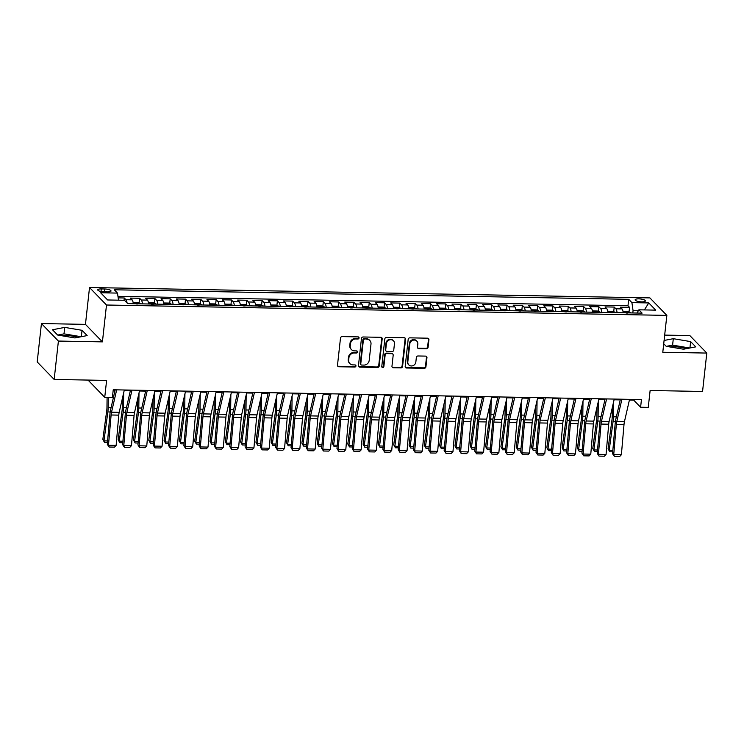 <?xml version="1.0" encoding="UTF-8"?>
<svg xmlns="http://www.w3.org/2000/svg" width="744" height="744" viewBox="0 0 744 744"><rect width="100%" height="100%" fill="white"/><g stroke="black" fill="none" stroke-linecap="round" stroke-linejoin="round"><path stroke-width="1.12" d="M359.064 337.971A1.107 1.004 135.9 0 0 358.124 336.893L342.156 336.595A1.581 1.442 135.9 0 0 340.492 338.074L337.497 365.211A1.581 1.442 135.9 0 0 338.827 366.746L354.795 367.043A1.107 1.004 135.9 0 0 355.706 365.22A1.107 1.004 135.9 0 0 355.028 364.932L352.963 364.895A5.05 4.604 135.9 0 1 348.685 359.975L348.936 357.715A5.05 4.604 135.9 0 1 354.274 352.982L356.348 353.019A1.107 1.004 135.9 0 0 357.25 351.196A1.107 1.004 135.9 0 0 356.581 350.908L354.507 350.87A5.05 4.604 135.9 0 1 350.238 345.96L350.48 343.7A5.05 4.604 135.9 0 1 355.827 338.966L357.892 339.004A1.107 1.004 135.9 0 0 359.064 337.971M351.419 349.559L350.963 349.094A5.05 4.604 135.9 0 1 349.773 345.486L350.024 343.226A5.05 4.604 135.9 0 1 355.372 338.492L357.436 338.529A1.107 1.004 135.9 0 0 358.524 336.986M337.664 366.067A1.581 1.442 135.9 0 0 338.371 366.271L354.339 366.569A1.107 1.004 135.9 0 0 355.437 365.025M349.875 363.584L349.41 363.109A5.05 4.604 135.9 0 1 348.229 359.51L348.48 357.241A5.05 4.604 135.9 0 1 353.819 352.507L355.883 352.554A1.107 1.004 135.9 0 0 356.981 351.001M686.154 348.713A12.536 3.45 6.3 0 0 674.129 346.713A12.536 3.45 6.3 0 0 669.777 346.918M638.78 298.856A5.143 1.414 6.3 0 0 635.144 299.804A5.143 1.414 6.3 0 0 641.719 301.878A5.143 1.414 6.3 0 0 645.364 300.929A5.143 1.414 6.3 0 0 638.78 298.856M61.185 335.637A12.536 3.45 -173.7 0 1 65.537 335.432A12.536 3.45 -173.7 0 1 77.571 337.432M426.424 348.806A1.581 1.442 135.9 0 0 428.088 347.327L428.925 339.72A1.581 1.442 135.9 0 0 427.595 338.185L409.86 337.85A1.581 1.442 135.9 0 0 408.186 339.329L405.192 366.467A1.581 1.442 135.9 0 0 406.531 368.001L424.266 368.327A1.581 1.442 135.9 0 0 425.931 366.848L426.954 357.65A1.581 1.442 135.9 0 0 425.615 356.116L418.026 355.976A1.581 1.442 135.9 0 0 416.352 357.455L415.849 362.021A4.222 3.85 135.9 0 1 408.8 364.876A4.222 3.85 135.9 0 1 407.814 361.872L409.786 344.007A4.222 3.85 135.9 0 1 416.835 341.143A4.222 3.85 135.9 0 1 417.821 344.156L417.496 347.132A1.581 1.442 135.9 0 0 418.835 348.666L426.424 348.806L425.959 348.332A1.581 1.442 135.9 0 0 427.633 346.853L428.47 339.245A1.581 1.442 135.9 0 0 428.302 338.381M58.404 341.059L102.421 341.868L85.458 324.365L41.441 323.556L58.404 341.059L54.163 379.449L106.606 380.417L104.737 397.315L112.391 397.454L113.246 389.782L641.449 399.575L640.603 407.247L648.256 407.387L650.126 390.498L702.559 391.474L706.8 353.075L689.837 335.572L664.68 335.107M102.421 341.868L106.494 305.012L666.847 315.4L662.783 352.256L706.8 353.075M382.193 338.846A1.581 1.442 135.9 0 0 380.854 337.311L363.118 336.986A1.581 1.442 135.9 0 0 361.454 338.464L358.459 365.602A1.581 1.442 135.9 0 0 359.798 367.136L377.524 367.462A1.581 1.442 135.9 0 0 379.198 365.983L382.193 338.846L381.737 338.381A1.581 1.442 135.9 0 0 381.56 337.516M386.489 337.423L404.224 337.748A1.581 1.442 135.9 0 1 405.564 339.283L402.569 366.42A1.581 1.442 135.9 0 1 400.895 367.899L393.306 367.759A1.581 1.442 135.9 0 1 391.967 366.215L393.185 355.214A1.581 1.442 135.9 0 0 391.846 353.679L386.815 353.586A1.581 1.442 135.9 0 0 385.141 355.065L383.876 366.522A1.107 1.004 135.9 0 1 382.035 367.276A1.107 1.004 135.9 0 1 381.774 366.485L384.825 338.901A1.581 1.442 135.9 0 1 386.489 337.423M54.163 379.449L37.2 361.947L41.441 323.556M629.024 311.969L629.536 307.356L620.347 307.179L622.021 308.909L615.893 308.797A6.426 1.953 91.1 0 1 617.083 312.666M613.716 311.69L614.219 307.067L605.039 306.9L606.713 308.63L600.585 308.509A6.426 1.953 91.1 0 1 601.775 312.387M598.399 311.401L598.911 306.788L589.722 306.612L591.396 308.342L585.277 308.23A6.426 1.953 91.1 0 1 586.458 312.099M583.091 311.113L583.603 306.5L574.414 306.333L576.089 308.053L569.96 307.942A6.426 1.953 91.1 0 1 571.15 311.82M567.784 310.834L568.295 306.221L559.107 306.044L560.781 307.774L554.652 307.663A6.426 1.953 91.1 0 1 555.842 311.531M552.466 310.546L552.978 305.933L543.79 305.765L545.464 307.486L539.344 307.374A6.426 1.953 91.1 0 1 540.535 311.252M537.159 310.267L537.67 305.654L528.482 305.477L530.156 307.207L524.036 307.095A6.426 1.953 91.1 0 1 525.217 310.964M521.851 309.978L522.362 305.366L513.174 305.198L514.848 306.919L508.719 306.807A6.426 1.953 91.1 0 1 509.91 310.685M506.543 309.699L507.045 305.087L497.866 304.91L499.54 306.64L493.411 306.528A6.426 1.953 91.1 0 1 494.602 310.397M491.226 309.411L491.738 304.798L482.549 304.631L484.223 306.351L478.104 306.24A6.426 1.953 91.1 0 1 479.285 310.108M475.918 309.132L476.43 304.51L467.241 304.343L468.915 306.072L462.796 305.961A6.426 1.953 91.1 0 1 463.977 309.829M460.61 308.844L461.122 304.231L451.934 304.064L453.608 305.784L447.479 305.672A6.426 1.953 91.1 0 1 448.669 309.541M445.303 308.565L445.805 303.943L436.626 303.775L438.3 305.505L432.171 305.393A6.426 1.953 91.1 0 1 433.361 309.262M429.986 308.276L430.497 303.664L421.309 303.496L422.983 305.217L416.863 305.105A6.426 1.953 91.1 0 1 418.044 308.974M414.678 307.997L415.189 303.375L406.001 303.208L407.675 304.938L401.546 304.826A6.426 1.953 91.1 0 1 402.737 308.695M399.37 307.709L399.872 303.096L390.693 302.929L392.367 304.649L386.238 304.538A6.426 1.953 91.1 0 1 387.429 308.407M384.053 307.43L384.564 302.808L375.376 302.641L377.05 304.37L370.931 304.259A6.426 1.953 91.1 0 1 372.112 308.128M368.745 307.142L369.257 302.529L360.068 302.362L361.742 304.082L355.623 303.971A6.426 1.953 91.1 0 1 356.804 307.839M353.437 306.863L353.949 302.241L344.76 302.073L346.434 303.803L340.306 303.682A6.426 1.953 91.1 0 1 341.496 307.56M338.129 306.575L338.632 301.962L329.453 301.785L331.127 303.515L324.998 303.403A6.426 1.953 91.1 0 1 326.188 307.272M322.812 306.296L323.324 301.673L314.135 301.506L315.809 303.236L309.69 303.115A6.426 1.953 91.1 0 1 310.871 306.993M307.505 306.007L308.016 301.394L298.828 301.218L300.502 302.947L294.373 302.836A6.426 1.953 91.1 0 1 295.563 306.705M292.197 305.728L292.708 301.106L283.52 300.939L285.194 302.668L279.065 302.548A6.426 1.953 91.1 0 1 280.256 306.426M276.88 305.44L277.391 300.827L268.203 300.65L269.877 302.38L263.757 302.269A6.426 1.953 91.1 0 1 264.948 306.137M261.572 305.161L262.083 300.539L252.895 300.371L254.569 302.101L248.45 301.98A6.426 1.953 91.1 0 1 249.631 305.858M246.264 304.873L246.776 300.26L237.587 300.083L239.261 301.813L233.132 301.701A6.426 1.953 91.1 0 1 234.323 305.57M230.956 304.584L231.458 299.972L222.279 299.804L223.953 301.525L217.825 301.413A6.426 1.953 91.1 0 1 219.015 305.291M215.639 304.305L216.151 299.692L206.962 299.516L208.636 301.246L202.517 301.134A6.426 1.953 91.1 0 1 203.698 305.003M200.331 304.017L200.843 299.404L191.654 299.237L193.328 300.957L187.209 300.846A6.426 1.953 91.1 0 1 188.39 304.724M185.024 303.738L185.535 299.125L176.347 298.949L178.021 300.678L171.892 300.567A6.426 1.953 91.1 0 1 173.082 304.436M169.706 303.45L170.218 298.837L161.039 298.669L162.703 300.39L156.584 300.278A6.426 1.953 91.1 0 1 157.775 304.157M154.399 303.171L154.91 298.558L145.722 298.381L147.396 300.111L141.276 299.999A6.426 1.953 91.1 0 1 142.457 303.868M139.091 302.882L139.602 298.27L130.414 298.102L132.088 299.823A6.426 1.953 91.1 0 1 133.278 303.701M104.123 291.871L107.489 291.927A4.985 1.376 6.3 0 0 111.023 291.016A4.985 1.376 6.3 0 0 104.653 288.998L101.277 288.932A4.985 1.376 6.3 0 0 97.752 289.853A4.985 1.376 6.3 0 0 104.123 291.871M106.494 305.012L89.522 287.51L649.884 297.898L666.847 315.4M629.536 307.356L627.992 305.765L628.708 299.321L114.278 289.779L117.487 293.089L118.51 300.176M628.708 299.321L631.916 302.631L648.759 302.938L655.734 310.136L638.891 309.82L642.1 313.131L127.67 303.599L124.462 300.278L107.62 299.972L100.645 292.783L117.487 293.089M124.034 300.278L124.285 297.981L125.959 299.711A6.426 1.953 91.1 0 1 127.085 302.985M139.602 298.27L141.276 299.999M154.91 298.558L156.584 300.278M170.218 298.837L171.892 300.567M185.535 299.125L187.209 300.846M200.843 299.404L202.517 301.134M216.151 299.692L217.825 301.413M231.458 299.972L233.132 301.701M246.776 300.26L248.45 301.98M262.083 300.539L263.757 302.269M277.391 300.827L279.065 302.548M292.708 301.106L294.373 302.836M308.016 301.394L309.69 303.115M323.324 301.673L324.998 303.403M338.632 301.962L340.306 303.682M353.949 302.241L355.623 303.971M369.257 302.529L370.931 304.259M384.564 302.808L386.238 304.538M399.872 303.096L401.546 304.826M415.189 303.375L416.863 305.105M430.497 303.664L432.171 305.393M445.805 303.943L447.479 305.672M461.122 304.231L462.796 305.961M476.43 304.51L478.104 306.24M491.738 304.798L493.411 306.528M507.045 305.087L508.719 306.807M522.362 305.366L524.036 307.095M537.67 305.654L539.344 307.374M552.978 305.933L554.652 307.663M568.295 306.221L569.96 307.942M583.603 306.5L585.277 308.23M598.911 306.788L600.585 308.509M614.219 307.067L615.893 308.797M627.992 305.765L117.952 296.317M124.285 297.981L118.175 297.87M638.333 310.76L633.07 310.667L632.819 312.964M85.458 324.365L89.522 287.51M629.396 400.077L633.721 400.151L640.603 407.247M113.162 390.498L115.022 390.535M124.155 390.702L130.33 390.823M139.463 390.991L145.638 391.102M154.78 391.27L160.946 391.391M170.088 391.558L176.263 391.67M185.395 391.837L191.571 391.958M200.713 392.125L206.879 392.237M216.02 392.404L222.186 392.525M231.328 392.692L237.503 392.804M246.636 392.981L252.811 393.092M261.953 393.26L268.119 393.371M277.261 393.548L283.436 393.66M292.569 393.827L298.744 393.939M307.877 394.115L314.052 394.227M323.194 394.394L329.359 394.506M338.501 394.683L344.677 394.794M353.809 394.962L359.984 395.073M369.126 395.25L375.292 395.362M384.434 395.529L390.609 395.65M399.742 395.817L405.917 395.929M415.05 396.096L421.225 396.217M430.367 396.385L436.533 396.496M445.675 396.664L451.85 396.784M460.982 396.952L467.158 397.064M476.3 397.231L482.465 397.352M491.607 397.519L497.773 397.631M506.915 397.798L513.09 397.919M522.223 398.087L528.398 398.198M537.54 398.366L543.706 398.486M552.848 398.654L559.023 398.765M568.156 398.933L574.331 399.054M583.473 399.221L589.639 399.333M598.781 399.509L604.946 399.621M614.088 399.788L620.264 399.9M88.034 380.072L104.737 397.315M633.804 399.426L633.721 400.151M148.586 303.98A6.426 1.953 -88.9 0 0 147.396 300.111M163.894 304.268A6.426 1.953 -88.9 0 0 162.703 300.39M179.202 304.547A6.426 1.953 -88.9 0 0 178.021 300.678M194.519 304.835A6.426 1.953 -88.9 0 0 193.328 300.957M209.827 305.114A6.426 1.953 -88.9 0 0 208.636 301.246M225.134 305.403A6.426 1.953 -88.9 0 0 223.953 301.525M240.442 305.682A6.426 1.953 -88.9 0 0 239.261 301.813M255.759 305.97A6.426 1.953 -88.9 0 0 254.569 302.101M271.067 306.249A6.426 1.953 -88.9 0 0 269.877 302.38M286.375 306.537A6.426 1.953 -88.9 0 0 285.194 302.668M301.692 306.816A6.426 1.953 -88.9 0 0 300.502 302.947M317 307.105A6.426 1.953 -88.9 0 0 315.809 303.236M332.308 307.384A6.426 1.953 -88.9 0 0 331.127 303.515M347.615 307.672A6.426 1.953 -88.9 0 0 346.434 303.803M362.933 307.96A6.426 1.953 -88.9 0 0 361.742 304.082M378.24 308.239A6.426 1.953 -88.9 0 0 377.05 304.37M393.548 308.528A6.426 1.953 -88.9 0 0 392.367 304.649M408.865 308.807A6.426 1.953 -88.9 0 0 407.675 304.938M424.173 309.095A6.426 1.953 -88.9 0 0 422.983 305.217M439.481 309.374A6.426 1.953 -88.9 0 0 438.3 305.505M454.789 309.662A6.426 1.953 -88.9 0 0 453.608 305.784M470.106 309.941A6.426 1.953 -88.9 0 0 468.915 306.072M485.414 310.229A6.426 1.953 -88.9 0 0 484.223 306.351M500.721 310.508A6.426 1.953 -88.9 0 0 499.54 306.64M516.029 310.797A6.426 1.953 -88.9 0 0 514.848 306.919M531.346 311.076A6.426 1.953 -88.9 0 0 530.156 307.207M546.654 311.364A6.426 1.953 -88.9 0 0 545.464 307.486M561.962 311.643A6.426 1.953 -88.9 0 0 560.781 307.774M577.279 311.931A6.426 1.953 -88.9 0 0 576.089 308.053M592.587 312.21A6.426 1.953 -88.9 0 0 591.396 308.342M607.894 312.499A6.426 1.953 -88.9 0 0 606.713 308.63M638.891 309.82L636.985 313.038M623.202 312.778A6.426 1.953 -88.9 0 0 622.021 308.909M633.07 310.667L631.916 302.631M648.759 302.938L644.378 309.923M74.939 337.943L87.15 335.581L82.045 330.308L64.719 327.397L52.499 329.759L57.604 335.033L74.939 337.943M663.722 343.765L666.196 346.313L683.522 349.224L695.742 346.862L690.637 341.598L673.301 338.687L664.085 340.464M81.189 336.734L64.003 333.851L57.753 335.06M64.003 333.851L64.719 327.397M81.338 336.707L82.045 330.308M689.772 348.015L672.595 345.132L666.345 346.341M689.93 347.987L690.637 341.598M672.595 345.132L673.301 338.687M358.627 366.457A1.581 1.442 135.9 0 0 359.333 366.662L377.069 366.987A1.581 1.442 135.9 0 0 378.733 365.509L381.737 338.381M364.541 339.125A1.107 1.004 135.9 0 0 363.37 340.166L360.747 363.983A1.107 1.004 135.9 0 0 361.677 365.053L363.863 365.09A5.05 4.604 135.9 0 0 369.201 360.356L370.996 344.081A5.05 4.604 135.9 0 0 366.718 339.171L364.086 338.65A1.107 1.004 135.9 0 0 362.914 339.692L363.37 340.166M361.007 364.765L360.542 364.29A1.107 1.004 135.9 0 1 360.282 363.509L362.914 339.692M369.815 340.473L369.359 340.008A5.05 4.604 135.9 0 0 366.262 338.697L366.718 339.171M364.086 338.65L366.262 338.697M392.144 367.08A1.581 1.442 135.9 0 0 392.851 367.285L400.439 367.424A1.581 1.442 135.9 0 0 402.104 365.946L405.099 338.808A1.581 1.442 135.9 0 0 404.931 337.953M392.813 354.088L392.358 353.614A1.581 1.442 135.9 0 0 391.391 353.205L386.359 353.112A1.581 1.442 135.9 0 0 384.685 354.59L383.42 366.048L383.876 366.522M381.849 366.997A1.107 1.004 135.9 0 0 383.42 366.048M394.45 343.793A4.222 3.85 135.9 0 0 389.205 340.008A4.222 3.85 135.9 0 0 386.406 343.644L385.708 349.94A1.581 1.442 135.9 0 0 387.047 351.475L392.079 351.568A1.581 1.442 135.9 0 0 393.753 350.089L394.45 343.793M393.455 340.789L392.999 340.315A4.222 3.85 135.9 0 0 385.95 343.179L386.406 343.644M386.08 351.066L385.625 350.591A1.581 1.442 135.9 0 1 385.252 349.466L385.95 343.179M417.663 347.997A1.581 1.442 135.9 0 0 418.37 348.192L425.959 348.332M416.835 341.143L416.37 340.668A4.222 3.85 135.9 0 0 409.321 343.533L409.786 344.007M408.8 364.876L408.344 364.411A4.222 3.85 135.9 0 1 407.349 361.398L409.321 343.533M405.368 367.322A1.581 1.442 135.9 0 0 406.075 367.527L423.81 367.852A1.581 1.442 135.9 0 0 425.475 366.374L426.489 357.185A1.581 1.442 135.9 0 0 426.321 356.32M107.09 397.361L106.959 407.47A8.035 2.437 91.1 0 1 106.745 410.493L102.839 439.416L103.955 440.867L107.861 411.944A12.053 3.664 -88.9 0 0 108.178 407.424L108.308 397.38M107.471 442.457L104.504 442.401L102.839 439.416M104.504 442.401L103.955 440.867L107.61 440.941M124.322 389.986L119.189 412.334A8.035 2.437 -88.9 0 0 118.77 415.143L116.138 445.377L108.485 445.238L109.108 447.023L107.313 444.335L109.935 414.092A12.053 3.664 91.1 0 1 110.577 409.888L115.18 389.81M107.313 444.335L108.485 445.238L111.116 414.994A8.035 2.437 -88.9 0 1 111.535 412.195L116.669 389.837M116.138 445.377L114.464 447.125L109.108 447.023M122.388 398.393L122.267 407.759A8.035 2.437 91.1 0 1 122.053 410.772L118.147 439.695L119.263 441.155L123.169 412.232A12.053 3.664 -88.9 0 0 123.495 407.703L123.681 392.758M133.185 302.957L133.539 302.417L138.133 302.501L140.579 303.478A4.259 1.293 91.1 0 1 140.821 303.84M137.993 303.971L136.161 303.933M122.788 442.736L119.812 442.68L118.147 439.695M119.812 442.68L119.263 441.155L122.918 441.22M137.705 398.682L137.584 408.038A8.035 2.437 91.1 0 1 137.361 411.06L133.464 439.983L134.571 441.434L138.477 412.511A12.053 3.664 -88.9 0 0 138.803 407.991L138.998 393.046M148.493 303.236L148.847 302.706L153.441 302.789L155.896 303.766A4.259 1.293 91.1 0 1 156.128 304.119M153.31 304.25L151.469 304.222M138.096 443.024L135.129 442.968L133.464 439.983M135.129 442.968L134.571 441.434L138.226 441.508M153.013 398.961L152.892 408.326A8.035 2.437 91.1 0 1 152.678 411.339L148.772 440.262L149.888 441.722L153.785 412.799A12.053 3.664 -88.9 0 0 154.11 408.27L154.306 393.325M163.801 303.524L164.164 302.985L168.758 303.068L171.204 304.045A4.259 1.293 91.1 0 1 171.436 304.408M168.618 304.538L166.777 304.501M153.404 443.303L150.437 443.257L148.772 440.262M150.437 443.257L149.888 441.722L153.534 441.787M168.321 399.249L168.2 408.605A8.035 2.437 91.1 0 1 167.986 411.627L164.08 440.55L165.196 442.001L169.102 413.078A12.053 3.664 -88.9 0 0 169.427 408.558L169.613 393.613M179.118 303.803L179.471 303.273L184.066 303.357L186.512 304.333A4.259 1.293 91.1 0 1 186.753 304.687M183.926 304.826L182.094 304.789M168.721 443.591L165.745 443.536L164.08 440.55M165.745 443.536L165.196 442.001L168.851 442.076M139.63 390.265L134.506 412.622A8.035 2.437 -88.9 0 0 134.078 415.422L131.456 445.665L123.792 445.526L124.415 447.311L122.621 444.614L125.252 414.38A12.053 3.664 91.1 0 1 125.885 410.177L130.498 390.098M122.621 444.614L123.792 445.526L126.424 415.282A8.035 2.437 -88.9 0 1 126.852 412.483L131.976 390.126M131.456 445.665L129.772 447.404L124.415 447.311M154.947 390.553L149.814 412.901A8.035 2.437 -88.9 0 0 149.386 415.71L146.763 445.944L139.109 445.805L139.723 447.59L137.928 444.903L140.56 414.659A12.053 3.664 91.1 0 1 141.202 410.456L145.805 390.377M137.928 444.903L139.109 445.805L141.732 415.561A8.035 2.437 -88.9 0 1 142.16 412.762L147.284 390.405M146.763 445.944L145.08 447.693L139.723 447.59M170.255 390.833L165.122 413.19A8.035 2.437 -88.9 0 0 164.703 415.989L162.071 446.233L154.417 446.093L155.04 447.879L153.245 445.191L155.868 414.947A12.053 3.664 91.1 0 1 156.51 410.744L161.113 390.665M153.245 445.191L154.417 446.093L157.04 415.849A8.035 2.437 -88.9 0 1 157.468 413.05L162.601 390.693M162.071 446.233L160.397 447.972L155.04 447.879M185.563 391.121L180.439 413.469A8.035 2.437 -88.9 0 0 180.011 416.277L177.379 446.512L169.725 446.372L170.348 448.158L168.553 445.47L171.176 415.226A12.053 3.664 91.1 0 1 171.817 411.023L176.421 390.944M168.553 445.47L169.725 446.372L172.357 416.129A8.035 2.437 -88.9 0 1 172.775 413.329L177.909 390.972M177.379 446.512L175.705 448.26L170.348 448.158M183.638 399.528L183.517 408.893A8.035 2.437 91.1 0 1 183.294 411.906L179.388 440.829L180.504 442.289L184.41 413.366A12.053 3.664 -88.9 0 0 184.735 408.837L184.93 393.892M194.426 304.091L194.779 303.552L199.373 303.645L201.819 304.612A4.259 1.293 91.1 0 1 202.061 304.975M199.234 305.105L197.402 305.068M184.028 443.87L181.052 443.824L179.388 440.829M181.052 443.824L180.504 442.289L184.159 442.355M200.871 391.4L195.746 413.757A8.035 2.437 -88.9 0 0 195.319 416.556L192.696 446.8L185.033 446.66L185.656 448.446L183.861 445.758L186.493 415.515A12.053 3.664 91.1 0 1 187.125 411.311L191.738 391.232M183.861 445.758L185.033 446.66L187.665 416.417A8.035 2.437 -88.9 0 1 188.093 413.618L193.217 391.26M192.696 446.8L191.013 448.539L185.656 448.446M198.946 399.816L198.825 409.172A8.035 2.437 91.1 0 1 198.611 412.195L194.705 441.118L195.812 442.568L199.718 413.645A12.053 3.664 -88.9 0 0 200.043 409.126L200.238 394.181M209.734 304.37L210.096 303.84L214.681 303.924L217.136 304.901A4.259 1.293 91.1 0 1 217.369 305.254M214.551 305.393L212.71 305.356M199.336 444.159L196.37 444.103L194.705 441.118M196.37 444.103L195.812 442.568L199.466 442.643M216.188 391.688L211.054 414.036A8.035 2.437 -88.9 0 0 210.626 416.845L208.004 447.079L200.35 446.939L200.964 448.725L199.178 446.037L201.801 415.794A12.053 3.664 91.1 0 1 202.442 411.59L207.046 391.521M199.178 446.037L200.35 446.939L202.972 416.696A8.035 2.437 -88.9 0 1 203.4 413.897L208.534 391.539M208.004 447.079L206.33 448.827L200.964 448.725M214.253 400.095L214.133 409.46A8.035 2.437 91.1 0 1 213.919 412.474L210.013 441.397L211.129 442.857L215.025 413.934A12.053 3.664 -88.9 0 0 215.351 409.405L215.546 394.459M225.051 304.659L225.404 304.119L229.998 304.212L232.444 305.18A4.259 1.293 91.1 0 1 232.677 305.542M229.859 305.672L228.017 305.635M214.644 444.447L211.677 444.391L210.013 441.397M211.677 444.391L211.129 442.857L214.784 442.922M231.496 391.967L226.362 414.324A8.035 2.437 -88.9 0 0 225.944 417.124L223.312 447.367L215.658 447.228L216.281 449.013L214.486 446.326L217.108 416.082A12.053 3.664 91.1 0 1 217.75 411.878L222.354 391.8M214.486 446.326L215.658 447.228L218.29 416.984A8.035 2.437 -88.9 0 1 218.708 414.185L223.842 391.828M223.312 447.367L221.638 449.106L216.281 449.013M229.561 400.384L229.44 409.739A8.035 2.437 91.1 0 1 229.226 412.762L225.32 441.685L226.436 443.136L230.342 414.222A12.053 3.664 -88.9 0 0 230.668 409.693L230.854 394.748M240.358 304.938L240.712 304.408L245.306 304.491L247.752 305.468A4.259 1.293 91.1 0 1 247.994 305.821M245.167 305.961L243.334 305.923M229.961 444.726L226.985 444.67L225.32 441.685M226.985 444.67L226.436 443.136L230.091 443.21M246.803 392.255L241.679 414.603A8.035 2.437 -88.9 0 0 241.251 417.412L238.619 447.646L230.966 447.507L231.589 449.292L229.794 446.605L232.426 416.361A12.053 3.664 91.1 0 1 233.058 412.157L237.671 392.088M229.794 446.605L230.966 447.507L233.597 417.263A8.035 2.437 -88.9 0 1 234.025 414.464L239.149 392.116M238.619 447.646L236.945 449.395L231.589 449.292M244.878 400.663L244.757 410.028A8.035 2.437 91.1 0 1 244.534 413.041L240.638 441.964L241.744 443.424L245.65 414.501A12.053 3.664 -88.9 0 0 245.976 409.972L246.171 395.036M255.666 305.226L256.02 304.687L260.614 304.78L263.069 305.747A4.259 1.293 91.1 0 1 263.302 306.109M260.474 306.24L258.642 306.203M245.269 445.014L242.293 444.959L240.638 441.964M242.293 444.959L241.744 443.424L245.399 443.489M262.111 392.534L256.987 414.892A8.035 2.437 -88.9 0 0 256.559 417.691L253.937 447.935L246.283 447.795L246.896 449.581L245.102 446.893L247.733 416.649A12.053 3.664 91.1 0 1 248.375 412.446L252.979 392.367M245.102 446.893L246.283 447.795L248.905 417.551A8.035 2.437 -88.9 0 1 249.333 414.752L254.457 392.395M253.937 447.935L252.253 449.674L246.896 449.581M260.186 400.951L260.065 410.307A8.035 2.437 91.1 0 1 259.851 413.329L255.945 442.252L257.052 443.712L260.958 414.789A12.053 3.664 -88.9 0 0 261.284 410.26L261.479 395.315M270.974 305.505L271.337 304.975L275.931 305.059L278.377 306.035A4.259 1.293 91.1 0 1 278.609 306.389M275.792 306.528L273.95 306.491M260.577 445.293L257.61 445.238L255.945 442.252M257.61 445.238L257.052 443.712L260.707 443.777M277.428 392.823L272.295 415.171A8.035 2.437 -88.9 0 0 271.867 417.979L269.244 448.214L261.59 448.074L262.204 449.86L260.419 447.172L263.041 416.928A12.053 3.664 91.1 0 1 263.683 412.734L268.286 392.655M260.419 447.172L261.59 448.074L264.213 417.83A8.035 2.437 -88.9 0 1 264.641 415.031L269.774 392.683M269.244 448.214L267.57 449.962L262.204 449.86M275.494 401.239L275.373 410.595A8.035 2.437 91.1 0 1 275.159 413.608L271.253 442.531L272.369 443.991L276.275 415.068A12.053 3.664 -88.9 0 0 276.601 410.539L276.787 395.603M286.291 305.793L286.645 305.254L291.239 305.347L293.685 306.314A4.259 1.293 91.1 0 1 293.927 306.677M291.099 306.807L289.258 306.779M275.885 445.582L272.918 445.526L271.253 442.531M272.918 445.526L272.369 443.991L276.024 444.056M292.736 393.102L287.612 415.459A8.035 2.437 -88.9 0 0 287.184 418.258L284.552 448.502L276.898 448.362L277.521 450.148L275.726 447.46L278.349 417.217A12.053 3.664 91.1 0 1 278.991 413.013L283.594 392.934M275.726 447.46L276.898 448.362L279.53 418.119A8.035 2.437 -88.9 0 1 279.949 415.319L285.082 392.962M284.552 448.502L282.878 450.241L277.521 450.148M290.802 401.518L290.69 410.874A8.035 2.437 91.1 0 1 290.467 413.897L286.561 442.82L287.677 444.28L291.583 415.357A12.053 3.664 -88.9 0 0 291.908 410.828L292.094 395.882M301.599 306.072L301.952 305.542L306.547 305.626L308.993 306.602A4.259 1.293 91.1 0 1 309.234 306.956M306.407 307.095L304.575 307.058M291.202 445.861L288.226 445.805L286.561 442.82M288.226 445.805L287.677 444.28L291.332 444.345M308.044 393.39L302.92 415.747A8.035 2.437 -88.9 0 0 302.492 418.547L299.869 448.79L292.206 448.641L292.829 450.427L291.034 447.739L293.666 417.496A12.053 3.664 91.1 0 1 294.298 413.301L298.911 393.223M291.034 447.739L292.206 448.641L294.838 418.407A8.035 2.437 -88.9 0 1 295.266 415.598L300.39 393.251M299.869 448.79L298.186 450.529L292.829 450.427M306.119 401.807L305.998 411.162A8.035 2.437 91.1 0 1 305.775 414.176L301.878 443.099L302.985 444.559L306.891 415.636A12.053 3.664 -88.9 0 0 307.216 411.107L307.412 396.171M316.907 306.361L317.269 305.831L321.854 305.914L324.31 306.891A4.259 1.293 91.1 0 1 324.542 307.244M321.724 307.374L319.883 307.346M306.509 446.149L303.543 446.093L301.878 443.099M303.543 446.093L302.985 444.559L306.64 444.624M321.427 402.086L321.306 411.451A8.035 2.437 91.1 0 1 321.092 414.464L317.186 443.387L318.302 444.847L322.199 415.924A12.053 3.664 -88.9 0 0 322.524 411.395L322.719 396.45M332.215 306.64L332.577 306.109L337.172 306.193L339.617 307.17A4.259 1.293 91.1 0 1 339.85 307.532M337.032 307.663L335.191 307.625M321.817 446.428L318.851 446.372L317.186 443.387M318.851 446.372L318.302 444.847L321.947 444.912M336.734 402.374L336.613 411.73A8.035 2.437 91.1 0 1 336.4 414.752L332.494 443.675L333.61 445.126L337.516 416.203A12.053 3.664 -88.9 0 0 337.841 411.674L338.027 396.738M347.532 306.928L347.885 306.398L352.479 306.482L354.925 307.458A4.259 1.293 91.1 0 1 355.167 307.811M352.34 307.942L350.508 307.914M337.134 446.716L334.158 446.66L332.494 443.675M334.158 446.66L333.61 445.126L337.264 445.191M352.052 402.653L351.931 412.018A8.035 2.437 91.1 0 1 351.707 415.031L347.801 443.954L348.917 445.414L352.823 416.491A12.053 3.664 -88.9 0 0 353.149 411.962L353.344 397.017M362.839 307.207L363.193 306.677L367.787 306.761L370.233 307.737A4.259 1.293 91.1 0 1 370.475 308.1M367.648 308.23L365.816 308.193M352.442 446.995L349.466 446.939L347.801 443.954M349.466 446.939L348.917 445.414L352.572 445.479M367.359 402.941L367.238 412.297A8.035 2.437 91.1 0 1 367.024 415.319L363.118 444.242L364.225 445.693L368.131 416.77A12.053 3.664 -88.9 0 0 368.457 412.241L368.652 397.305M378.147 307.495L378.51 306.965L383.104 307.049L385.55 308.025A4.259 1.293 91.1 0 1 385.783 308.379M382.965 308.509L381.123 308.481M367.75 447.284L364.783 447.228L363.118 444.242M364.783 447.228L364.225 445.693L367.88 445.758M382.667 403.22L382.546 412.585A8.035 2.437 91.1 0 1 382.332 415.598L378.426 444.521L379.542 445.982L383.448 417.059A12.053 3.664 -88.9 0 0 383.764 412.529L383.96 397.584M393.464 307.774L393.818 307.244L398.412 307.328L400.858 308.304A4.259 1.293 91.1 0 1 401.09 308.667M398.273 308.797L396.431 308.76M383.058 447.562L380.091 447.507L378.426 444.521M380.091 447.507L379.542 445.982L383.197 446.047M397.975 403.508L397.854 412.864A8.035 2.437 91.1 0 1 397.64 415.887L393.734 444.81L394.85 446.261L398.756 417.338A12.053 3.664 -88.9 0 0 399.082 412.818L399.268 397.873M408.772 308.062L409.126 307.532L413.72 307.616L416.166 308.593A4.259 1.293 91.1 0 1 416.408 308.946M413.58 309.076L411.748 309.048M398.375 447.851L395.399 447.795L393.734 444.81M395.399 447.795L394.85 446.261L398.505 446.335M413.292 403.787L413.171 413.153A8.035 2.437 91.1 0 1 412.948 416.166L409.051 445.089L410.158 446.549L414.064 417.626A12.053 3.664 -88.9 0 0 414.389 413.097L414.585 398.152M424.08 308.342L424.433 307.811L429.028 307.895L431.483 308.872A4.259 1.293 91.1 0 1 431.715 309.234M428.897 309.365L427.056 309.327M413.683 448.13L410.716 448.074L409.051 445.089M410.716 448.074L410.158 446.549L413.813 446.614M428.6 404.076L428.479 413.432A8.035 2.437 91.1 0 1 428.265 416.454L424.359 445.377L425.475 446.828L429.372 417.905A12.053 3.664 -88.9 0 0 429.697 413.385L429.893 398.44M439.388 308.63L439.751 308.1L444.345 308.183L446.791 309.16A4.259 1.293 91.1 0 1 447.023 309.513M444.205 309.644L442.364 309.616M428.99 448.418L426.024 448.362L424.359 445.377M426.024 448.362L425.475 446.828L429.121 446.902M443.908 404.355L443.787 413.72A8.035 2.437 91.1 0 1 443.573 416.733L439.667 445.656L440.783 447.116L444.689 418.193A12.053 3.664 -88.9 0 0 445.014 413.664L445.2 398.719M454.705 308.909L455.058 308.379L459.653 308.462L462.098 309.439A4.259 1.293 91.1 0 1 462.34 309.802M459.513 309.932L457.681 309.895M444.308 448.697L441.332 448.641L439.667 445.656M441.332 448.641L440.783 447.116L444.438 447.181M459.225 404.643L459.104 413.999A8.035 2.437 91.1 0 1 458.881 417.021L454.975 445.944L456.091 447.395L459.997 418.472A12.053 3.664 -88.9 0 0 460.322 413.952L460.517 399.007M470.013 309.197L470.366 308.667L474.96 308.751L477.406 309.727A4.259 1.293 91.1 0 1 477.648 310.081M474.821 310.211L472.989 310.183M459.615 448.985L456.639 448.93L454.975 445.944M456.639 448.93L456.091 447.395L459.746 447.469M474.533 404.922L474.412 414.287A8.035 2.437 91.1 0 1 474.198 417.3L470.292 446.223L471.398 447.683L475.304 418.76A12.053 3.664 -88.9 0 0 475.63 414.231L475.825 399.286M485.321 309.485L485.683 308.946L490.268 309.03L492.723 310.006A4.259 1.293 91.1 0 1 492.956 310.369M490.138 310.499L488.296 310.462M474.923 449.264L471.956 449.209L470.292 446.223M471.956 449.209L471.398 447.683L475.053 447.749M489.84 405.21L489.719 414.566A8.035 2.437 91.1 0 1 489.506 417.589L485.599 446.512L486.716 447.962L490.612 419.039A12.053 3.664 -88.9 0 0 490.938 414.52L491.133 399.575M500.638 309.764L500.991 309.234L505.585 309.318L508.031 310.294A4.259 1.293 91.1 0 1 508.264 310.648M505.446 310.778L503.604 310.75M490.231 449.553L487.264 449.497L485.599 446.512M487.264 449.497L486.716 447.962L490.37 448.037M505.148 405.489L505.027 414.854A8.035 2.437 91.1 0 1 504.813 417.868L500.907 446.791L502.023 448.251L505.929 419.328A12.053 3.664 -88.9 0 0 506.255 414.799L506.441 399.853M515.945 310.053L516.299 309.513L520.893 309.597L523.339 310.574A4.259 1.293 91.1 0 1 523.581 310.936M520.754 311.066L518.921 311.029M505.548 449.832L502.572 449.785L500.907 446.791M502.572 449.785L502.023 448.251L505.678 448.316M520.465 405.778L520.344 415.133A8.035 2.437 91.1 0 1 520.121 418.156L516.224 447.079L517.331 448.53L521.237 419.607A12.053 3.664 -88.9 0 0 521.563 415.087L521.758 400.142M531.253 310.332L531.607 309.802L536.201 309.885L538.656 310.862A4.259 1.293 91.1 0 1 538.889 311.215M536.061 311.355L534.229 311.317M520.856 450.12L517.889 450.064L516.224 447.079M517.889 450.064L517.331 448.53L520.986 448.604M535.773 406.057L535.652 415.422A8.035 2.437 91.1 0 1 535.438 418.435L531.532 447.358L532.639 448.818L536.545 419.895A12.053 3.664 -88.9 0 0 536.87 415.366L537.066 400.421M546.561 310.62L546.924 310.081L551.518 310.164L553.964 311.141A4.259 1.293 91.1 0 1 554.196 311.504M551.378 311.634L549.537 311.597M536.164 450.399L533.197 450.353L531.532 447.358M533.197 450.353L532.639 448.818L536.294 448.883M551.081 406.345L550.96 415.701A8.035 2.437 91.1 0 1 550.746 418.723L546.84 447.646L547.956 449.097L551.862 420.174A12.053 3.664 -88.9 0 0 552.188 415.654L552.374 400.709M561.878 310.899L562.231 310.369L566.826 310.453L569.272 311.429A4.259 1.293 91.1 0 1 569.513 311.783M566.686 311.922L564.845 311.885M551.471 450.687L548.505 450.632L546.84 447.646M548.505 450.632L547.956 449.097L551.611 449.171M566.389 406.624L566.277 415.989A8.035 2.437 91.1 0 1 566.054 419.002L562.148 447.925L563.264 449.385L567.17 420.462A12.053 3.664 -88.9 0 0 567.495 415.933L567.691 400.988M577.186 311.187L577.539 310.648L582.134 310.741L584.579 311.708A4.259 1.293 91.1 0 1 584.821 312.071M581.994 312.201L580.162 312.164M566.789 450.976L563.812 450.92L562.148 447.925M563.812 450.92L563.264 449.385L566.919 449.45M581.706 406.912L581.585 416.268A8.035 2.437 91.1 0 1 581.371 419.291L577.465 448.214L578.572 449.664L582.478 420.741A12.053 3.664 -88.9 0 0 582.803 416.222L582.998 401.276M592.494 311.466L592.856 310.936L597.441 311.02L599.896 311.996A4.259 1.293 91.1 0 1 600.129 312.35M597.311 312.489L595.47 312.452M582.096 451.255L579.13 451.199L577.465 448.214M579.13 451.199L578.572 449.664L582.226 449.739M597.014 407.191L596.893 416.556A8.035 2.437 91.1 0 1 596.679 419.57L592.773 448.493L593.889 449.953L597.785 421.03A12.053 3.664 -88.9 0 0 598.111 416.501L598.306 401.565M607.802 311.755L608.164 311.215L612.758 311.308L615.204 312.275A4.259 1.293 91.1 0 1 615.437 312.638M612.619 312.768L610.778 312.731M597.404 451.543L594.437 451.487L592.773 448.493M594.437 451.487L593.889 449.953L597.544 450.018M612.321 407.479L612.2 416.835A8.035 2.437 91.1 0 1 611.986 419.858L608.081 448.781L609.197 450.241L613.103 421.318A12.053 3.664 -88.9 0 0 613.428 416.789L613.614 401.844M623.119 312.034L623.472 311.504L628.066 311.587L630.512 312.564A4.259 1.293 91.1 0 1 630.754 312.917M627.927 313.057L626.095 313.019M612.721 451.822L609.745 451.766L608.081 448.781M609.745 451.766L609.197 450.241L612.851 450.306M323.361 393.669L318.227 416.026A8.035 2.437 -88.9 0 0 317.8 418.826L315.177 449.069L307.523 448.93L308.137 450.715L306.342 448.028L308.974 417.784A12.053 3.664 91.1 0 1 309.616 413.58L314.219 393.502M306.342 448.028L307.523 448.93L310.146 418.686A8.035 2.437 -88.9 0 1 310.574 415.887L315.698 393.529M315.177 449.069L313.494 450.817L308.137 450.715M338.669 393.957L333.535 416.315A8.035 2.437 -88.9 0 0 333.117 419.114L330.485 449.357L322.831 449.209L323.454 450.994L321.659 448.307L324.282 418.072A12.053 3.664 91.1 0 1 324.923 413.869L329.527 393.79M321.659 448.307L322.831 449.209L325.454 418.974A8.035 2.437 -88.9 0 1 325.881 416.166L331.015 393.818M330.485 449.357L328.811 451.097L323.454 450.994M353.977 394.236L348.852 416.594A8.035 2.437 -88.9 0 0 348.425 419.393L345.793 449.636L338.139 449.497L338.762 451.283L336.967 448.595L339.599 418.351A12.053 3.664 91.1 0 1 340.231 414.148L344.844 394.069M336.967 448.595L338.139 449.497L340.771 419.253A8.035 2.437 -88.9 0 1 341.198 416.454L346.323 394.097M345.793 449.636L344.119 451.385L338.762 451.283M369.284 394.525L364.16 416.882A8.035 2.437 -88.9 0 0 363.732 419.681L361.11 449.925L353.456 449.776L354.07 451.562L352.275 448.874L354.907 418.639A12.053 3.664 91.1 0 1 355.539 414.436L360.152 394.357M352.275 448.874L353.456 449.776L356.078 419.542A8.035 2.437 -88.9 0 1 356.506 416.733L361.631 394.385M361.11 449.925L359.426 451.664L354.07 451.562M384.602 394.804L379.468 417.161A8.035 2.437 -88.9 0 0 379.04 419.96L376.418 450.204L368.764 450.064L369.377 451.85L367.592 449.162L370.214 418.918A12.053 3.664 91.1 0 1 370.856 414.715L375.46 394.636M367.592 449.162L368.764 450.064L371.386 419.821A8.035 2.437 -88.9 0 1 371.814 417.021L376.948 394.664M376.418 450.204L374.743 451.952L369.377 451.85M399.909 395.092L394.785 417.449A8.035 2.437 -88.9 0 0 394.357 420.248L391.725 450.492L384.071 450.343L384.695 452.129L382.9 449.441L385.522 419.207A12.053 3.664 91.1 0 1 386.164 415.003L390.767 394.925M382.9 449.441L384.071 450.343L386.703 420.109A8.035 2.437 -88.9 0 1 387.122 417.3L392.255 394.952M391.725 450.492L390.051 452.231L384.695 452.129M415.217 395.38L410.093 417.728A8.035 2.437 -88.9 0 0 409.665 420.527L407.042 450.771L399.379 450.632L400.002 452.417L398.207 449.729L400.839 419.486A12.053 3.664 91.1 0 1 401.472 415.282L406.084 395.204M398.207 449.729L399.379 450.632L402.011 420.388A8.035 2.437 -88.9 0 1 402.439 417.589L407.563 395.231M407.042 450.771L405.359 452.519L400.002 452.417M430.534 395.659L425.401 418.016A8.035 2.437 -88.9 0 0 424.973 420.816L422.35 451.059L414.696 450.911L415.31 452.696L413.515 450.008L416.147 419.774A12.053 3.664 91.1 0 1 416.789 415.571L421.392 395.492M413.515 450.008L414.696 450.911L417.319 420.676A8.035 2.437 -88.9 0 1 417.747 417.868L422.871 395.52M422.35 451.059L420.667 452.798L415.31 452.696M445.842 395.948L440.708 418.295A8.035 2.437 -88.9 0 0 440.29 421.095L437.658 451.338L430.004 451.199L430.627 452.984L428.832 450.297L431.455 420.053A12.053 3.664 91.1 0 1 432.097 415.849L436.7 395.771M428.832 450.297L430.004 451.199L432.627 420.955A8.035 2.437 -88.9 0 1 433.055 418.156L438.188 395.799M437.658 451.338L435.984 453.087L430.627 452.984M461.15 396.227L456.026 418.584A8.035 2.437 -88.9 0 0 455.598 421.383L452.966 451.627L445.312 451.478L445.935 453.273L444.14 450.576L446.763 420.341A12.053 3.664 91.1 0 1 447.404 416.138L452.008 396.059M444.14 450.576L445.312 451.478L447.944 421.243A8.035 2.437 -88.9 0 1 448.362 418.435L453.496 396.087M452.966 451.627L451.292 453.366L445.935 453.273M476.458 396.515L471.333 418.863A8.035 2.437 -88.9 0 0 470.906 421.671L468.283 451.906L460.629 451.766L461.243 453.552L459.448 450.864L462.08 420.62A12.053 3.664 91.1 0 1 462.712 416.417L467.325 396.338M459.448 450.864L460.629 451.766L463.252 421.523A8.035 2.437 -88.9 0 1 463.679 418.723L468.804 396.366M468.283 451.906L466.6 453.654L461.243 453.552M491.775 396.794L486.641 419.151A8.035 2.437 -88.9 0 0 486.213 421.95L483.591 452.194L475.937 452.054L476.551 453.84L474.765 451.143L477.388 420.909A12.053 3.664 91.1 0 1 478.029 416.705L482.633 396.626M474.765 451.143L475.937 452.054L478.559 421.811A8.035 2.437 -88.9 0 1 478.987 419.012L484.121 396.654M483.591 452.194L481.917 453.933L476.551 453.84M507.083 397.082L501.949 419.43A8.035 2.437 -88.9 0 0 501.53 422.239L498.899 452.473L491.245 452.333L491.868 454.119L490.073 451.431L492.695 421.188A12.053 3.664 91.1 0 1 493.337 416.984L497.941 396.905M490.073 451.431L491.245 452.333L493.876 422.09A8.035 2.437 -88.9 0 1 494.295 419.291L499.429 396.933M498.899 452.473L497.224 454.221L491.868 454.119M522.39 397.361L517.266 419.718A8.035 2.437 -88.9 0 0 516.838 422.518L514.206 452.761L506.552 452.622L507.176 454.407L505.381 451.71L508.013 421.476A12.053 3.664 91.1 0 1 508.645 417.272L513.258 397.194M505.381 451.71L506.552 452.622L509.184 422.378A8.035 2.437 -88.9 0 1 509.612 419.579L514.736 397.222M514.206 452.761L512.532 454.5L507.176 454.407M537.707 397.649L532.574 419.997A8.035 2.437 -88.9 0 0 532.146 422.806L529.523 453.04L521.87 452.901L522.483 454.686L520.688 451.999L523.32 421.755A12.053 3.664 91.1 0 1 523.962 417.551L528.566 397.473M520.688 451.999L521.87 452.901L524.492 422.657A8.035 2.437 -88.9 0 1 524.92 419.858L530.044 397.501M529.523 453.04L527.84 454.789L522.483 454.686M553.015 397.928L547.882 420.286A8.035 2.437 -88.9 0 0 547.463 423.085L544.831 453.329L537.177 453.189L537.791 454.975L536.006 452.287L538.628 422.043A12.053 3.664 91.1 0 1 539.27 417.84L543.873 397.761M536.006 452.287L537.177 453.189L539.8 422.945A8.035 2.437 -88.9 0 1 540.228 420.146L545.361 397.789M544.831 453.329L543.157 455.068L537.791 454.975M568.323 398.217L563.199 420.565A8.035 2.437 -88.9 0 0 562.771 423.373L560.139 453.608L552.485 453.468L553.108 455.254L551.313 452.566L553.936 422.322A12.053 3.664 91.1 0 1 554.578 418.119L559.181 398.049M551.313 452.566L552.485 453.468L555.117 423.224A8.035 2.437 -88.9 0 1 555.536 420.425L560.669 398.068M560.139 453.608L558.465 455.356L553.108 455.254M583.631 398.496L578.506 420.853A8.035 2.437 -88.9 0 0 578.079 423.652L575.456 453.896L567.793 453.756L568.416 455.542L566.621 452.854L569.253 422.611A12.053 3.664 91.1 0 1 569.885 418.407L574.498 398.328M566.621 452.854L567.793 453.756L570.425 423.513A8.035 2.437 -88.9 0 1 570.853 420.713L575.977 398.356M575.456 453.896L573.773 455.635L568.416 455.542M598.948 398.784L593.814 421.132A8.035 2.437 -88.9 0 0 593.386 423.941L590.764 454.175L583.11 454.035L583.724 455.821L581.929 453.133L584.561 422.89A12.053 3.664 91.1 0 1 585.202 418.686L589.806 398.617M581.929 453.133L583.11 454.035L585.733 423.792A8.035 2.437 -88.9 0 1 586.16 420.992L591.285 398.644M590.764 454.175L589.09 455.923L583.724 455.821M614.256 399.063L609.122 421.42A8.035 2.437 -88.9 0 0 608.704 424.219L606.072 454.463L598.418 454.324L599.041 456.109L597.246 453.422L599.869 423.178A12.053 3.664 91.1 0 1 600.51 418.974L605.114 398.896M597.246 453.422L598.418 454.324L601.04 424.08A8.035 2.437 -88.9 0 1 601.468 421.281L606.602 398.923M606.072 454.463L604.398 456.202L599.041 456.109M629.564 399.351L624.439 421.699A8.035 2.437 -88.9 0 0 624.011 424.508L621.38 454.742L613.726 454.603L614.349 456.388L612.554 453.701L615.186 423.457A12.053 3.664 91.1 0 1 615.818 419.263L620.431 399.184M612.554 453.701L613.726 454.603L616.358 424.359A8.035 2.437 -88.9 0 1 616.785 421.56L621.91 399.212M621.38 454.742L619.706 456.491L614.349 456.388M132.088 299.823L125.959 299.711M100.998 291.527L101.277 288.932M104.337 291.871L104.653 288.998M355.372 338.492L355.827 338.966M350.024 343.226L350.48 343.7M349.773 345.486L350.238 345.96M355.883 352.554L356.348 353.019M353.819 352.507L354.274 352.982M348.48 357.241L348.936 357.715M348.229 359.51L348.685 359.975M354.339 366.569L354.795 367.043M338.371 366.271L338.827 366.746M357.436 338.529L357.892 339.004M378.733 365.509L379.198 365.983M377.069 366.987L377.524 367.462M359.333 366.662L359.798 367.136M360.282 363.509L360.747 363.983M405.099 338.808L405.564 339.283M402.104 365.946L402.569 366.42M400.439 367.424L400.895 367.899M392.851 367.285L393.306 367.759M391.391 353.205L391.846 353.679M386.359 353.112L386.815 353.586M384.685 354.59L385.141 355.065M385.252 349.466L385.708 349.94M418.37 348.192L418.835 348.666M407.349 361.398L407.814 361.872M426.489 357.185L426.954 357.65M425.475 366.374L425.931 366.848M423.81 367.852L424.266 368.327M406.075 367.527L406.531 368.001M428.47 339.245L428.925 339.72M427.633 346.853L428.088 347.327M107.861 411.944L110.186 411.99M108.178 407.424L111.135 407.47M119.189 412.334L111.535 412.195M118.77 415.143L111.116 414.994M140.523 303.459L133.232 303.32M123.169 412.232L125.494 412.269M123.495 407.703L126.443 407.759M155.831 303.738L148.54 303.608M138.477 412.511L140.802 412.557M138.803 407.991L141.751 408.047M171.139 304.026L163.857 303.887M153.785 412.799L156.119 412.846M154.11 408.27L157.058 408.326M186.456 304.305L179.165 304.175M169.102 413.078L171.427 413.125M169.427 408.558L172.376 408.614M134.506 412.622L126.852 412.483M134.078 415.422L126.424 415.282M149.814 412.901L142.16 412.762M149.386 415.71L141.732 415.561M165.122 413.19L157.468 413.05M164.703 415.989L157.04 415.849M180.439 413.469L172.775 413.329M180.011 416.277L172.357 416.129M201.763 304.594L194.472 304.454M184.41 413.366L186.735 413.413M184.735 408.837L187.683 408.893M195.746 413.757L188.093 413.618M195.319 416.556L187.665 416.417M217.071 304.873L209.78 304.742M199.718 413.645L202.043 413.692M200.043 409.126L202.991 409.181M211.054 414.036L203.4 413.897M210.626 416.845L202.972 416.696M232.379 305.161L225.097 305.021M215.025 413.934L217.36 413.98M215.351 409.405L218.308 409.46M226.362 414.324L218.708 414.185M225.944 417.124L218.29 416.984M247.696 305.44L240.405 305.31M230.342 414.222L232.667 414.259M230.668 409.693L233.616 409.749M241.679 414.603L234.025 414.464M241.251 417.412L233.597 417.263M263.004 305.728L255.713 305.589M245.65 414.501L247.975 414.548M245.976 409.972L248.924 410.028M256.987 414.892L249.333 414.752M256.559 417.691L248.905 417.551M278.312 306.007L271.03 305.877M260.958 414.789L263.292 414.827M261.284 410.26L264.232 410.316M272.295 415.171L264.641 415.031M271.867 417.979L264.213 417.83M293.629 306.296L286.338 306.156M276.275 415.068L278.6 415.115M276.601 410.539L279.549 410.595M287.612 415.459L279.949 415.319M287.184 418.258L279.53 418.119M308.937 306.575L301.646 306.444M291.583 415.357L293.908 415.394M291.908 410.828L294.857 410.883M302.92 415.747L295.266 415.598M302.492 418.547L294.838 418.407M324.245 306.863L316.953 306.723M306.891 415.636L309.216 415.682M307.216 411.107L310.164 411.162M339.552 307.142L332.27 307.012M322.199 415.924L324.533 415.961M322.524 411.395L325.481 411.451M354.869 307.43L347.578 307.291M337.516 416.203L339.841 416.249M337.841 411.674L340.789 411.73M370.177 307.709L362.886 307.579M352.823 416.491L355.148 416.528M353.149 411.962L356.097 412.018M385.485 307.997L378.203 307.858M368.131 416.77L370.466 416.817M368.457 412.241L371.405 412.297M400.793 308.276L393.511 308.146M383.448 417.059L385.773 417.096M383.764 412.529L386.722 412.585M416.11 308.565L408.819 308.425M398.756 417.338L401.081 417.384M399.082 412.818L402.03 412.864M431.418 308.844L424.127 308.714M414.064 417.626L416.389 417.663M414.389 413.097L417.338 413.153M446.726 309.132L439.444 308.993M429.372 417.905L431.706 417.951M429.697 413.385L432.645 413.432M462.043 309.42L454.751 309.281M444.689 418.193L447.014 418.23M445.014 413.664L447.962 413.72M477.35 309.699L470.059 309.569M459.997 418.472L462.322 418.519M460.322 413.952L463.27 413.999M492.658 309.988L485.376 309.848M475.304 418.76L477.639 418.798M475.63 414.231L478.578 414.287M507.966 310.267L500.684 310.136M490.612 419.039L492.946 419.086M490.938 414.52L493.895 414.575M523.283 310.555L515.992 310.415M505.929 419.328L508.254 419.374M506.255 414.799L509.203 414.854M538.591 310.834L531.3 310.704M521.237 419.607L523.562 419.653M521.563 415.087L524.511 415.143M553.899 311.122L546.617 310.983M536.545 419.895L538.879 419.942M536.87 415.366L539.819 415.422M569.216 311.401L561.925 311.271M551.862 420.174L554.187 420.221M552.188 415.654L555.136 415.71M584.524 311.69L577.232 311.55M567.17 420.462L569.495 420.509M567.495 415.933L570.443 415.989M599.831 311.969L592.54 311.838M582.478 420.741L584.803 420.788M582.803 416.222L585.751 416.277M615.139 312.257L607.857 312.117M597.785 421.03L600.12 421.076M598.111 416.501L601.068 416.556M630.456 312.536L623.165 312.406M613.103 421.318L615.428 421.355M613.428 416.789L616.376 416.845M318.227 416.026L310.574 415.887M317.8 418.826L310.146 418.686M333.535 416.315L325.881 416.166M333.117 419.114L325.454 418.974M348.852 416.594L341.198 416.454M348.425 419.393L340.771 419.253M364.16 416.882L356.506 416.733M363.732 419.681L356.078 419.542M379.468 417.161L371.814 417.021M379.04 419.96L371.386 419.821M394.785 417.449L387.122 417.3M394.357 420.248L386.703 420.109M410.093 417.728L402.439 417.589M409.665 420.527L402.011 420.388M425.401 418.016L417.747 417.868M424.973 420.816L417.319 420.676M440.708 418.295L433.055 418.156M440.29 421.095L432.627 420.955M456.026 418.584L448.362 418.435M455.598 421.383L447.944 421.243M471.333 418.863L463.679 418.723M470.906 421.671L463.252 421.523M486.641 419.151L478.987 419.012M486.213 421.95L478.559 421.811M501.949 419.43L494.295 419.291M501.53 422.239L493.876 422.09M517.266 419.718L509.612 419.579M516.838 422.518L509.184 422.378M532.574 419.997L524.92 419.858M532.146 422.806L524.492 422.657M547.882 420.286L540.228 420.146M547.463 423.085L539.8 422.945M563.199 420.565L555.536 420.425M562.771 423.373L555.117 423.224M578.506 420.853L570.853 420.713M578.079 423.652L570.425 423.513M593.814 421.132L586.16 420.992M593.386 423.941L585.733 423.792M609.122 421.42L601.468 421.281M608.704 424.219L601.04 424.08M624.439 421.699L616.785 421.56M624.011 424.508L616.358 424.359"/></g></svg>
